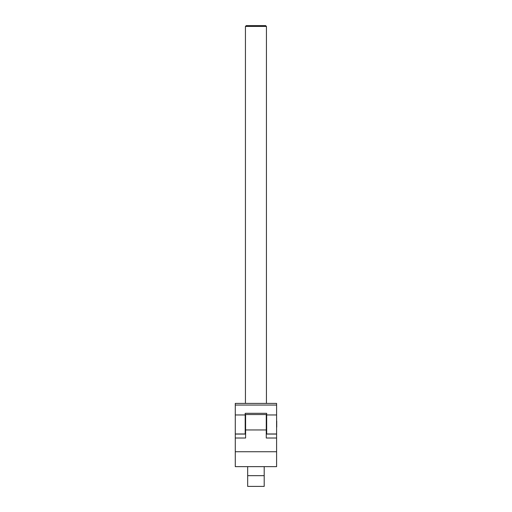 <?xml version="1.0" encoding="UTF-8"?>
<svg xmlns="http://www.w3.org/2000/svg" width="512" height="512" viewBox="0 0 512 512"><rect width="100%" height="100%" fill="white"/><g stroke="black" fill="none" stroke-linecap="round" stroke-linejoin="round"><path stroke-width="0.77" d="M264.198 466.637L264.198 475.661L247.674 475.661L247.674 486.4L264.198 486.4L264.198 475.661L247.674 475.661L247.674 466.637M266.47 403.398L245.402 403.398M235.277 414.963L245.197 414.963L235.277 414.97L235.277 433.971L245.197 433.971L245.197 413.312L266.682 413.312L266.682 433.971L276.595 433.971L276.595 403.398L235.277 403.398L235.277 415.43M276.595 414.963L266.682 414.963L276.595 414.97L276.595 415.43M276.595 429.427L276.595 419.507M235.277 419.507L235.277 429.427M276.595 451.731L235.277 451.731L235.277 466.637L276.595 466.637L276.595 434.067L266.266 434.067M276.595 438.01L266.266 438.01L266.266 429.952L245.606 429.952L245.606 438.01L235.277 438.01L235.277 451.731M266.266 429.952L266.266 414.554L245.606 414.554L245.606 429.952M266.266 419.302L266.266 429.632M245.606 429.632L245.606 419.302M235.277 438.01L235.277 434.067L245.606 434.067M276.723 427.11L276.723 421.037L276.723 427.11M245.44 403.398L245.44 26.426L266.432 26.426L266.432 403.398M245.44 26.426L246.272 25.6L265.606 25.6L266.432 26.426M276.595 405.05L235.277 405.05M266.682 431.251L266.266 431.251M245.606 431.251L245.197 431.251M266.682 433.971L266.266 433.971M245.197 428.723L245.606 428.723M266.266 428.723L266.682 428.723M245.197 420.211L245.606 420.211M266.266 420.211L266.682 420.211"/></g></svg>
